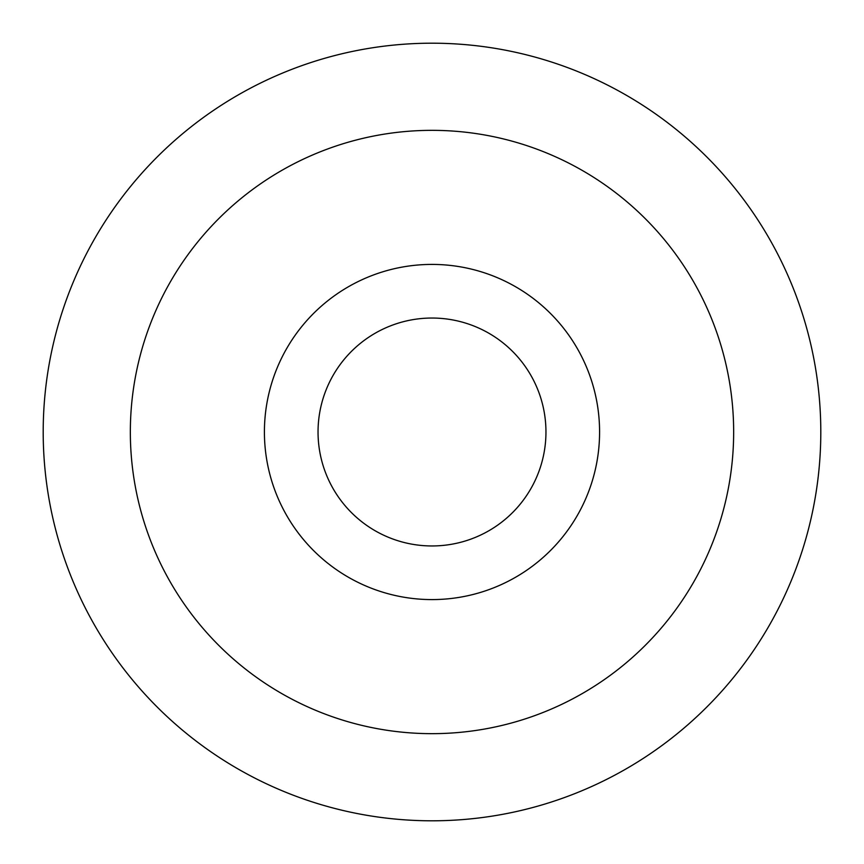 <?xml version="1.0" encoding="UTF-8"?>
<svg xmlns="http://www.w3.org/2000/svg" width="864" height="864" viewBox="0 0 864 864"><rect width="100%" height="100%" fill="white"/><g stroke="black" fill="none" stroke-linecap="round" stroke-linejoin="round"><path stroke-width="1.3" d="M432 43.2A388.8 388.8 0 0 0 95.288 626.4A388.8 388.8 0 0 0 768.712 626.4A388.8 388.8 0 0 0 432 43.2M432 130.345A301.655 301.655 0 0 0 170.759 582.833A301.655 301.655 0 0 0 693.241 582.833A301.655 301.655 0 0 0 432 130.345M432 264.416A167.584 167.584 0 0 0 286.87 515.797A167.584 167.584 0 0 0 577.13 515.797A167.584 167.584 0 0 0 432 264.416M432 318.038A113.962 113.962 0 0 0 333.31 488.981A113.962 113.962 0 0 0 530.69 488.981A113.962 113.962 0 0 0 432 318.038"/></g></svg>
